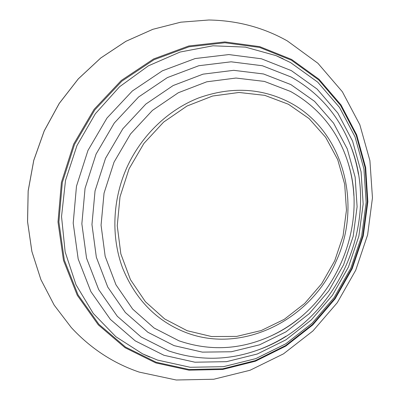 <?xml version="1.0" encoding="UTF-8"?>
<svg xmlns="http://www.w3.org/2000/svg" width="400" height="400" viewBox="0 0 400 400"><rect width="100%" height="100%" fill="white"/><g stroke="black" fill="none" stroke-linecap="round" stroke-linejoin="round"><path stroke-width="0.6" d="M334.695 260.83L343.065 235.95L346.465 210.05L344.685 184.235L337.705 159.63L325.7 137.375L309.07 118.58L288.45 104.27L264.725 95.345L239.005 92.47L212.605 96.025L186.975 106.04L163.6 122.115L143.895 143.445L129.065 168.845L120.01 196.835L117.245 225.745L120.84 253.885L130.46 279.665L145.405 301.715L164.69 318.97L187.16 330.71L211.57 336.545L236.67 336.41L261.26 330.525L284.255 319.33L304.685 303.45L321.725 283.655L334.695 260.83M149.74 357.085L142.56 353.835L115.88 336.735L93.26 313.42L75.99 284.74L65.155 251.93L61.535 216.565L65.51 180.455L76.975 145.545L95.36 113.73L119.625 86.705L148.405 65.83L180.085 52.035L212.975 45.795L245.43 47.115L275.96 55.61L283.175 58.795M156.225 362.28L189.175 369.5L222.74 368.81L255.37 360.595L285.68 345.525L312.485 324.455L334.785 298.395L351.755 268.46L362.76 235.86L367.325 201.865L365.165 167.84L356.195 135.2L340.57 105.4L318.715 79.915L291.37 60.165L259.625 47.43L224.925 42.755L189.04 46.8L153.99 59.735L121.9 81.13L94.815 109.915L74.51 144.445L62.305 182.595L58.895 221.975L64.34 260.155L78.06 294.905L98.96 324.355L125.575 347.105L156.225 362.28M291.59 59.44L319.055 79.29L341 104.9L356.685 134.835L365.685 167.62L367.85 201.79L363.265 235.925L352.215 268.67L335.175 298.73L312.785 324.9L285.865 346.065L255.425 361.205L222.655 369.465L188.935 370.17L155.83 362.93L125.035 347.695L98.285 324.845L77.275 295.265L63.475 260.35L58 221.985L61.415 182.41L73.685 144.075L94.085 109.375L121.31 80.45L153.565 58.965L188.785 45.975L224.84 41.925L259.7 46.635L291.59 59.44M291.325 70.605L261.44 58.79L228.835 54.575L195.18 58.545L162.35 70.83L132.315 91.005L106.97 118.065L87.955 150.46L76.48 186.225L73.2 223.155L78.18 258.99L90.905 291.655L110.38 319.395L135.255 340.885L163.98 355.29L194.935 362.21L226.54 361.665L257.315 353.995L285.95 339.82L311.3 319.94L332.4 295.31L348.465 266.99L358.87 236.14L363.165 203.99L361.09 171.845L352.57 141.045L337.775 112.995L317.115 89.07L291.325 70.605M291.16 77.015L262.425 65.755L231.115 61.81L198.82 65.725L167.35 77.6L138.575 97.015L114.3 123.005L96.075 154.09L85.05 188.395L81.855 223.815L86.56 258.21L98.685 289.585L117.29 316.265L141.1 336.98L168.645 350.895C198.54 361.01 228.37 360.685 258.14 349.925C267.84 346.37 277.095 341.815 285.915 336.26C277.085 341.825 267.83 346.38 258.14 349.925C337.42 322.185 382.25 221.965 350.09 144.375C338.27 115.01 318.625 92.56 291.16 77.015M358.41 174.19C356.675 163.915 353.9 153.975 350.09 144.375C353.905 153.975 356.685 163.93 358.42 174.235M174.08 345.63L202.355 352.125L231.31 351.76L259.575 344.825L285.93 331.86L309.295 313.595L328.76 290.915L343.58 264.805L353.165 236.355L357.1 206.725L355.145 177.135L347.245 148.845L333.575 123.15L314.545 101.325L290.855 84.575L263.485 73.965L233.695 70.325L203.015 74.16L173.145 85.545L145.855 104.06L122.83 128.785L105.535 158.32L95.045 190.9L91.96 224.545L96.345 257.235L107.77 287.09L125.36 312.515L147.925 332.295L174.08 345.63M353.86 195.535C353.245 184.295 351.31 173.36 348.05 162.725C338.125 131.225 318.95 107.465 290.535 91.445L264.4 81.415L235.995 78.045L206.775 81.8L178.355 92.725L152.4 110.42L130.505 134L114.05 162.13L104.05 193.15L101.065 225.185L105.17 256.33L115.97 284.8L132.65 309.085L154.09 328.015L178.985 340.815C209.87 351.32 240.365 349.77 270.465 336.18C280.56 331.52 290.005 325.67 298.795 318.64M289.07 102.155C343.545 130.13 362.77 204.35 336.045 261.435C311.305 319.405 243.16 354.545 185.995 332.58C156.62 321.14 135.48 299.595 122.57 267.945C111.105 237.145 112.425 200 126.735 167.805C141.195 135.68 168.01 109.935 198.61 97.955C230.81 86.48 260.965 87.88 289.07 102.155M208.86 20L180.795 22.185L152.87 29.305L125.92 41.315L100.79 57.98L78.32 78.89L59.255 103.445L44.24 130.905L33.775 160.4L28.18 190.98L27.57 221.665L31.895 251.505L40.91 279.605L54.21 305.17L71.29 327.545C90.58 348.38 113.215 363.235 139.19 372.1L176.24 380L213.765 379.24L250.015 370.27L283.475 353.86L312.9 330.975L337.265 302.705L355.725 270.235L367.625 234.83L372.46 197.83L369.91 160.635L359.835 124.755L342.365 91.755L317.915 63.275L287.33 40.925C263.41 27.465 237.255 20.495 208.86 20L180.77 22.185L152.825 29.315L125.86 41.325L100.735 57.99L78.265 78.895L59.205 103.44L44.2 130.885L33.74 160.365L28.145 190.935L27.54 221.615L31.865 251.455L40.88 279.565L54.195 305.145L71.29 327.545M298.835 318.605C290.02 325.67 280.565 331.525 270.465 336.18C333.515 308.03 369.095 228.49 348.05 162.725C351.315 173.355 353.255 184.315 353.865 195.595M275.96 55.61L290.57 62.585L317.73 82.15L339.46 107.355L355 136.79L363.94 168.99L366.14 202.52L361.69 235.985L350.88 268.07L334.17 297.515L312.185 323.14L285.725 343.845L255.76 358.645L223.46 366.675L190.185 367.28L157.495 360.07L142.56 353.835"/></g></svg>
